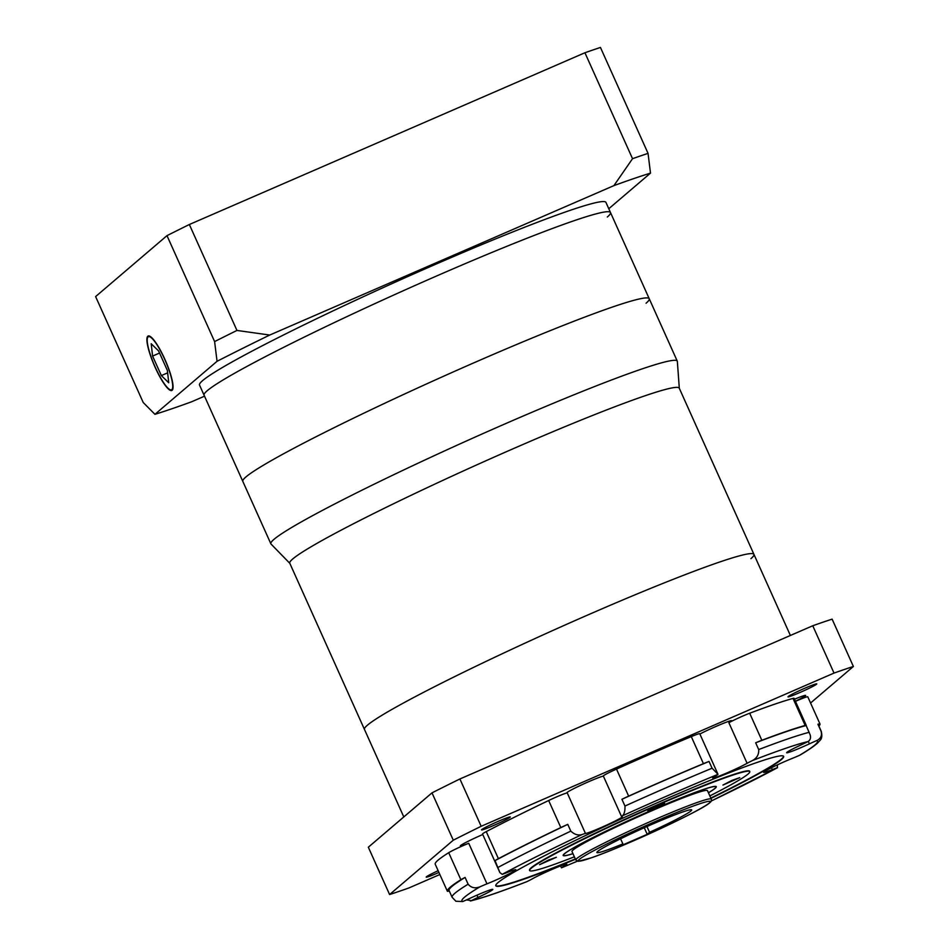 <?xml version="1.0" encoding="UTF-8"?>
<svg xmlns="http://www.w3.org/2000/svg" width="949" height="949" viewBox="0 0 949 949"><rect width="100%" height="100%" fill="white"/><g stroke="black" fill="none" stroke-linecap="round" stroke-linejoin="round"><path stroke-width="1.42" d="M289.825 563.338L271.034 544.05A222.79 13.606 -24.2 0 1 270.856 543.789A222.79 13.606 -24.2 0 1 274.012 539.329A222.79 13.606 -24.2 0 1 489.411 430.739A222.79 13.606 -24.2 0 1 677.278 361.142A222.79 13.606 -24.2 0 1 677.349 361.439L679.306 388.295M646.079 303.205A222.79 13.606 155.8 0 0 649.235 298.733A222.79 13.606 155.8 0 0 461.368 368.331A222.79 13.606 155.8 0 0 245.969 476.92A222.79 13.606 155.8 0 0 242.814 481.38L199.515 385.045A222.79 13.606 -24.2 0 1 202.671 380.573A222.79 13.606 -24.2 0 1 418.07 271.983A222.79 13.606 -24.2 0 1 605.937 202.386L610.492 212.529A222.79 13.606 155.8 0 0 422.625 282.126A222.79 13.606 155.8 0 0 207.226 390.715A222.79 13.606 155.8 0 0 204.071 395.187A222.79 13.606 155.8 0 1 207.226 390.715A222.79 13.606 155.8 0 1 422.625 282.126A222.79 13.606 155.8 0 1 610.492 212.529A222.79 13.606 155.8 0 1 607.336 217.001M750.92 558.664A213.501 13.037 155.8 0 0 753.945 554.382A213.501 13.037 155.8 0 0 573.908 621.085A213.501 13.037 155.8 0 0 367.488 725.143A213.501 13.037 155.8 0 0 364.463 729.425L289.765 563.208A213.501 13.037 155.8 0 1 292.79 558.925A213.501 13.037 155.8 0 1 499.21 454.868A213.501 13.037 155.8 0 1 679.247 388.165L753.945 554.382A213.501 13.037 155.8 0 0 573.908 621.085A213.501 13.037 155.8 0 0 367.488 725.143A213.501 13.037 155.8 0 0 364.463 729.425L403.799 816.947M677.278 361.142L649.235 298.733A222.79 13.606 155.8 0 0 461.368 368.331A222.79 13.606 155.8 0 0 245.969 476.92A222.79 13.606 155.8 0 0 242.814 481.38L270.856 543.789M155.28 367.263A28.956 5.908 -113.5 0 0 171.508 389.814A28.956 5.908 -113.5 0 0 164.663 359.244A28.956 5.908 -113.5 0 0 148.435 336.681A28.956 5.908 -113.5 0 0 155.28 367.263M164.794 359.149A29.704 6.062 -113.5 0 0 148.151 336.005A29.704 6.062 -113.5 0 0 155.162 367.358A29.704 6.062 -113.5 0 0 171.805 390.502A29.704 6.062 -113.5 0 0 164.794 359.149M269.741 335.044A308.188 18.814 155.8 0 0 217.048 361.296L154.948 414.322L143.228 402.518L95.612 296.586L166.988 235.649L214.604 341.581A326.753 19.953 -24.2 0 1 236.953 330.442L269.741 335.044L613.92 185.613L632.532 158.685A326.753 19.953 -24.2 0 1 648.048 153.382L650.504 173.109L608.784 208.733M154.948 414.322A308.188 18.814 155.8 0 0 191.52 401.818L204.521 396.184M650.504 173.109A308.188 18.814 155.8 0 0 613.92 185.613M166.988 235.649A326.753 19.953 -24.2 0 1 189.349 224.51L236.953 330.442M189.349 224.51L584.928 52.753L632.532 158.685M584.928 52.753A326.753 19.953 -24.2 0 1 600.444 47.45L648.048 153.382M217.048 361.296L214.604 341.581M151.199 343.74L152.587 356.065L161.354 375.579L168.744 382.767L167.368 370.442L158.602 350.928L151.199 343.74M167.641 372.85L161.354 375.579M159.551 353.04L152.587 356.065M690.967 810.944A51.981 3.179 155.8 0 0 691.702 809.9A51.981 3.179 155.8 0 0 647.859 826.14A51.981 3.179 155.8 0 0 597.609 851.478A51.981 3.179 155.8 0 0 596.874 852.522A51.981 3.179 155.8 0 0 622.876 843.898L620.539 845.891L647.218 834.313L649.555 832.309A51.981 3.179 155.8 0 0 690.967 810.944M620.587 838.797L622.876 843.898M449.245 890.897A14.852 0.902 -24.2 0 1 447.37 891.253A204.225 12.467 155.8 0 1 460.87 879.735A14.852 0.902 -24.2 0 1 465.093 877.434L468.13 884.195C471.178 887.837 475.129 888.703 479.992 886.805A194.936 11.898 155.8 0 0 464.678 897.078A194.936 11.898 155.8 0 0 462.709 901.55A14.852 0.902 155.8 0 0 470.028 898.3A20.427 1.246 -24.2 0 1 492.816 889.403A20.427 1.246 -24.2 0 1 492.531 889.806A20.427 1.246 -24.2 0 1 477.952 897.434A14.852 0.902 155.8 0 0 471.439 900.589A194.936 11.898 155.8 0 0 526.932 881.621A14.852 0.902 155.8 0 0 532.353 878.833A20.427 1.246 -24.2 0 1 553.042 868.987A20.427 1.246 -24.2 0 1 566.767 864.124A20.427 1.246 -24.2 0 1 566.47 864.539A20.427 1.246 -24.2 0 1 563.694 866.283A14.852 0.902 155.8 0 0 561.476 867.801L561.476 867.801A194.936 11.898 155.8 0 0 577.312 861.206M465.093 877.434A202.362 12.349 155.8 0 0 451.938 886.449A202.362 12.349 155.8 0 0 449.067 890.506L452.104 897.268A202.362 12.349 -24.2 0 1 454.974 893.211A202.362 12.349 -24.2 0 1 468.13 884.195M739.757 777.646L732.059 780.351L722.948 785.06L739.757 777.646M664.608 803.329L656.91 806.045L647.799 810.754L664.608 803.329M556.375 857.267L548.676 859.972L539.566 864.681L556.375 857.267M573.042 850.019A74.259 4.531 155.8 0 0 571.986 851.514L575.794 859.96A74.259 4.531 -24.2 0 1 576.838 858.477A74.259 4.531 -24.2 0 1 648.641 822.285A74.259 4.531 -24.2 0 1 711.264 799.082L707.468 790.624A74.259 4.531 155.8 0 0 644.846 813.827A74.259 4.531 155.8 0 0 573.042 850.019M708.417 792.759A83.548 5.101 155.8 0 0 714.751 788.5A83.548 5.101 155.8 0 0 715.926 786.828A83.548 5.101 155.8 0 0 645.474 812.925A83.548 5.101 155.8 0 0 564.702 853.637A83.548 5.101 155.8 0 0 563.528 855.322A83.548 5.101 155.8 0 0 572.947 853.649M708.44 792.806A83.915 5.125 155.8 0 0 715.083 788.358A83.915 5.125 155.8 0 0 716.27 786.674A83.915 5.125 155.8 0 0 645.51 812.89A83.915 5.125 155.8 0 0 564.37 853.792A83.915 5.125 155.8 0 0 563.184 855.476A83.915 5.125 155.8 0 0 572.971 853.685M709.84 795.926A120.677 7.367 155.8 0 0 748.085 774.028A120.677 7.367 155.8 0 0 749.793 771.608L749.651 771.264A120.677 7.367 155.8 0 0 647.882 808.963A120.677 7.367 155.8 0 0 531.215 867.777A120.677 7.367 155.8 0 0 529.506 870.197L529.661 870.541A120.677 7.367 155.8 0 0 574.37 856.805M749.793 771.608A120.677 7.367 155.8 0 0 648.037 809.307A120.677 7.367 155.8 0 0 531.369 868.121A120.677 7.367 155.8 0 0 529.661 870.541M710.943 798.382A157.807 9.632 155.8 0 0 781.43 759.544A157.807 9.632 155.8 0 0 783.66 756.377A157.807 9.632 155.8 0 0 650.599 805.677A157.807 9.632 155.8 0 0 498.023 882.594A157.807 9.632 155.8 0 0 495.781 885.761A157.807 9.632 155.8 0 0 575.474 859.272M710.801 798.05A157.807 9.632 155.8 0 0 781.276 759.212A157.807 9.632 155.8 0 0 783.566 756.223M816.567 684.205A15.777 0.961 155.8 0 0 816.792 683.897A15.777 0.961 155.8 0 0 803.483 688.82A15.777 0.961 155.8 0 0 788.228 696.519A15.777 0.961 155.8 0 0 788.002 696.827A15.777 0.961 155.8 0 0 801.312 691.904A15.777 0.961 155.8 0 0 816.567 684.205M510.076 817.279A15.777 0.961 155.8 0 0 510.289 816.97A15.777 0.961 155.8 0 0 496.991 821.893A15.777 0.961 155.8 0 0 481.724 829.58A15.777 0.961 155.8 0 0 481.511 829.901A15.777 0.961 155.8 0 0 494.809 824.978A15.777 0.961 155.8 0 0 510.076 817.279M438.141 870.707A15.777 0.961 155.8 0 0 426.421 876.805A15.777 0.961 155.8 0 0 426.196 877.113A15.777 0.961 155.8 0 0 438.924 872.451M711.181 801.039A194.936 11.898 155.8 0 0 777.267 767.812A14.852 0.902 155.8 0 0 772.344 769.615A20.427 1.246 -24.2 0 1 763.613 772.403A20.427 1.246 -24.2 0 1 763.898 771.988A20.427 1.246 -24.2 0 1 792.486 758.298A14.852 0.902 155.8 0 0 799.461 755.345A194.936 11.898 155.8 0 0 816.733 740.588A14.852 0.902 155.8 0 0 809.426 743.838A20.427 1.246 -24.2 0 1 786.638 752.747A20.427 1.246 -24.2 0 1 786.923 752.332A20.427 1.246 -24.2 0 1 801.502 744.716A14.852 0.902 155.8 0 0 808.014 741.56A194.936 11.898 155.8 0 0 752.521 760.517A14.852 0.902 155.8 0 0 747.1 763.304A20.427 1.246 -24.2 0 1 726.412 773.15A20.427 1.246 -24.2 0 1 712.687 778.014A20.427 1.246 -24.2 0 1 712.972 777.611A20.427 1.246 -24.2 0 1 715.76 775.855A14.852 0.902 155.8 0 0 717.776 774.586A14.852 0.902 155.8 0 0 717.978 774.348A194.936 11.898 155.8 0 0 622.236 815.915A14.852 0.902 155.8 0 0 621.761 816.27A14.852 0.902 155.8 0 0 621.548 816.567A14.852 0.902 155.8 0 0 621.88 816.615A20.427 1.246 -24.2 0 1 622.342 816.674A20.427 1.246 -24.2 0 1 622.058 817.077A20.427 1.246 -24.2 0 1 603.944 826.306A20.427 1.246 -24.2 0 1 585.474 833.483A14.852 0.902 155.8 0 0 582.117 834.515A194.936 11.898 155.8 0 0 502.187 874.337A14.852 0.902 155.8 0 0 507.11 872.534A20.427 1.246 -24.2 0 1 515.841 869.747A20.427 1.246 -24.2 0 1 515.556 870.15A20.427 1.246 -24.2 0 1 486.967 883.839A14.852 0.902 155.8 0 0 479.992 886.805M460.87 879.735L448.711 852.688A14.852 0.902 -24.2 0 1 468.735 843.281A20.427 1.246 -24.2 0 1 460.36 845.927A20.427 1.246 -24.2 0 1 460.645 845.512A20.427 1.246 -24.2 0 1 482.768 834.515M502.187 874.337L499.898 872.617L495.058 860.613A14.852 0.902 -24.2 0 1 498.403 858.667A204.225 12.467 155.8 0 1 560.823 827.552L548.664 800.517A14.852 0.902 -24.2 0 1 567.241 792.913A20.427 1.246 -24.2 0 1 566.861 792.854A20.427 1.246 -24.2 0 1 567.146 792.439A20.427 1.246 -24.2 0 1 584.465 783.566A20.427 1.246 -24.2 0 1 603.35 776.092M699.888 734.016A20.427 1.246 -24.2 0 1 719.971 724.728A20.427 1.246 -24.2 0 1 731.715 720.706A20.427 1.246 -24.2 0 1 731.418 721.121A20.427 1.246 -24.2 0 1 728.879 722.735A14.852 0.902 -24.2 0 1 749.674 713.233L761.833 740.279A204.225 12.467 155.8 0 1 805.167 725.463A14.852 0.902 -24.2 0 1 806.247 725.344A14.852 0.902 -24.2 0 1 806.152 725.546L810.066 734.621C811.087 737.717 810.399 740.03 808.014 741.56M794.503 699.211A20.427 1.246 -24.2 0 1 805.654 695.427A20.427 1.246 -24.2 0 1 805.369 695.842A20.427 1.246 -24.2 0 1 795.428 701.264M499.898 872.617L482.531 833.993A14.852 0.902 -24.2 0 1 482.744 833.697A14.852 0.902 -24.2 0 1 486.244 831.621L498.403 858.667M621.548 816.567L603.315 775.997A14.852 0.902 -24.2 0 1 603.528 775.701A14.852 0.902 -24.2 0 1 616.494 769.081L628.653 796.128A14.852 0.902 -24.2 0 0 621.927 799.283L624.964 806.045A202.362 12.349 -24.2 0 1 712.082 768.216L717.966 774.242L699.757 733.719A14.852 0.902 -24.2 0 0 691.287 736.614A204.225 12.467 155.8 0 0 616.494 769.081M622.236 815.915C624.24 814.396 625.154 811.11 624.964 806.045M628.653 796.128A204.225 12.467 155.8 0 1 703.434 763.66A14.852 0.902 -24.2 0 1 709.045 761.454L712.082 768.216M805.167 725.463L793.02 698.428A14.852 0.902 -24.2 0 1 794.088 698.31L806.247 725.344M818.916 726.127A204.225 12.467 155.8 0 0 819.924 723.838L819.924 723.838A14.852 0.902 -24.2 0 0 817.931 724.241L820.968 731.003A202.362 12.349 -24.2 0 1 821.265 731.359L818.228 724.597A202.362 12.349 155.8 0 0 817.931 724.241M793.02 698.428A204.225 12.467 155.8 0 0 749.674 713.233M548.664 800.517A204.225 12.467 155.8 0 0 486.244 831.621M448.711 852.688A204.225 12.467 155.8 0 0 435.223 864.219L447.37 891.253L435.223 864.219M777.267 767.812L777.456 764.847M821.265 731.359C822.261 735.772 821.858 738.773 820.043 740.327L817.552 743.067C814.1 746.199 808.382 750.125 800.422 754.846L799.461 755.345M816.733 740.588C820.897 738.583 822.297 735.392 820.968 731.003M795.452 701.347A14.852 0.902 -24.2 0 1 807.777 696.791L819.924 723.838L807.777 696.791M752.521 760.517C756.934 758.132 758.986 754.479 758.702 749.556L755.665 742.794A14.852 0.902 -24.2 0 1 761.833 740.279M560.823 827.552A14.852 0.902 -24.2 0 1 567.775 824.373L570.812 831.134C574.513 834.562 578.285 835.689 582.117 834.515M466.493 899.913L471.439 900.589M462.709 901.55L455.9 901.242L452.104 897.268M526.932 881.621L525.77 882.072M810.565 703.019L853.388 666.471A297.049 18.138 155.8 0 0 834.029 673.078L481.167 826.282A297.049 18.138 155.8 0 0 453.278 840.185L389.6 894.539A297.049 18.138 155.8 0 0 408.972 887.932L439.85 874.515M853.388 666.471L832.119 619.139A297.049 18.138 155.8 0 0 812.759 625.759L459.897 778.963A297.049 18.138 155.8 0 0 432.009 792.854L368.331 847.22L389.6 894.539M812.759 625.759L834.029 673.078M432.009 792.854L453.278 840.185M459.897 778.963L481.167 826.282M495.734 885.583A157.807 9.632 155.8 0 0 575.319 858.928M567.775 824.373A202.362 12.349 155.8 0 0 495.058 860.613M709.045 761.454A202.362 12.349 155.8 0 0 621.927 799.283M806.152 725.546A202.362 12.349 155.8 0 0 755.665 742.794M646.957 826.543L649.555 832.309M644.264 827.742L647.218 834.313M579.27 859.438A72.409 4.425 155.8 0 0 632.556 841.229A72.409 4.425 155.8 0 0 709.306 802.984A72.409 4.425 155.8 0 0 656.02 821.193A72.409 4.425 155.8 0 0 579.27 859.438M703.434 763.66L691.287 736.614M772.344 769.615L771.49 767.717M809.426 743.838L808.323 741.383M747.1 763.304L728.879 722.735M567.241 792.913L585.474 833.483M468.735 843.281L486.967 883.839M476.944 895.192L477.952 897.434M563.113 864.99L563.694 866.283M498.095 867.374A202.362 12.349 -24.2 0 1 570.812 831.134M758.702 749.556A202.362 12.349 -24.2 0 1 809.189 732.308M649.235 298.733L610.492 212.529M172.742 389.28L171.508 389.814M149.681 336.148L148.435 336.681M575.794 859.96L578.214 861.336L591.381 857.789C623.066 847.077 704.134 809.224 709.745 802.7C711.24 801.715 711.75 800.517 711.264 799.082M577.336 861.217L561.452 867.825L560.586 865.915M790.387 635.474L753.945 554.382M711.169 801.063L777.539 767.694M470.336 901.004C481.985 898.193 500.669 891.811 526.375 881.858"/></g></svg>
